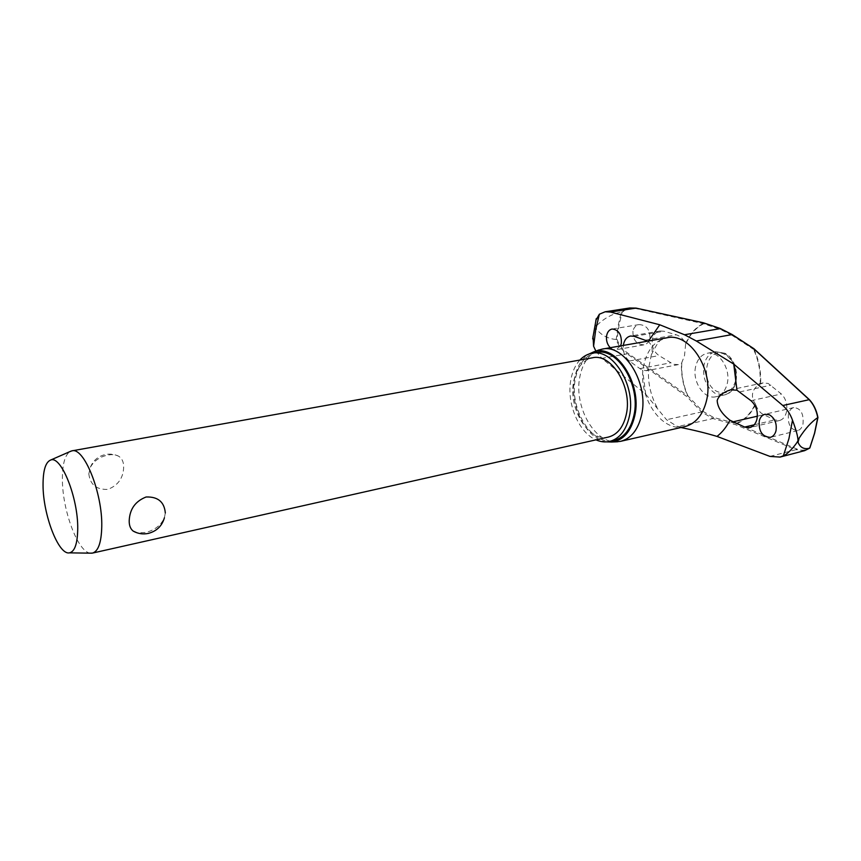 <?xml version="1.0" encoding="UTF-8"?>
<svg xmlns="http://www.w3.org/2000/svg" width="861" height="861" viewBox="0 0 861 861"><rect width="100%" height="100%" fill="white"/><g stroke="black" fill="none" stroke-linecap="round" stroke-linejoin="round"><path stroke-width="0.65" stroke-dasharray="4.3 3.23" d="M681.761 363.202C681.245 374.567 683.311 385.47 687.95 395.909L687.745 396.082C683.117 385.663 681.029 374.772 681.492 363.417L684.506 355.647L685.657 343.83C683.526 339.18 680.405 336.167 676.305 334.8L663.982 331.248L660.021 331.011C656.028 331.894 653.467 334.681 652.358 339.374C651.486 346.305 653.703 351.708 659.02 355.582L673.463 364.289L678.393 364.612L681.492 363.417M703.329 322.767L703.631 323.758L636.322 308.647C630.952 307.732 626.205 308.948 622.083 312.306L618.973 325.609L616.993 339.374L616.196 339.482L618.198 325.48L621.244 311.994L629.811 307.99M755.624 404.315C751.007 414.076 744.539 420.599 736.209 423.892L735.606 424.677L735.994 423.472C744.334 420.168 750.792 413.614 755.355 403.798L755.624 404.315C757.282 409.373 759.972 412.828 763.696 414.711L774.835 419.91L779.603 420.48C782.853 419.565 785.103 416.896 786.341 412.484C787.729 404.896 786.061 398.729 781.336 393.972L768.173 383.446L763.137 382.887L760.112 384.167C756.324 386.019 753.87 388.903 752.729 392.81C751.922 396.63 752.794 400.29 755.355 403.798M760.112 384.167C760.855 372.06 758.67 360.458 753.558 349.372L753.784 348.63M593.003 336.253L596.038 327.169L596.382 328.967L597.06 325.221C604.282 318.258 612.332 313.845 621.244 311.994M579.894 360.049C575.32 365.053 572.296 371.704 570.811 380.002C566.387 403.013 578.646 432.588 595.995 439.853M596.35 352.515C585.34 355.162 578.323 364.042 575.299 379.152C569.121 408.91 592.185 446.439 614.087 440.412M597.599 350.438C588.321 354.775 582.391 363.665 579.787 377.129C573.9 405.951 593.993 442.758 616.045 441.844M606.801 441.865C586.341 439.594 569.229 405.348 574.545 378.689C576.709 367.077 581.552 358.854 589.075 354M616.993 339.374C619.328 345.293 622.923 349.867 627.755 353.107L687.95 395.909L702.339 410.977L713.468 417.424L735.994 423.472L796.629 448.904C801.225 450.96 805.595 450.507 809.76 447.548L814.484 432.986L817.767 417.445C816.282 410.202 813.484 404.412 809.394 400.074L753.935 349.135C759.047 360.21 761.253 371.801 760.564 383.92M788.45 413.937C787.524 424.398 790.613 429.94 797.738 430.565C800.203 429.876 801.935 427.788 802.958 424.29C803.916 413.807 800.859 408.232 793.767 407.565C791.237 408.254 789.472 410.374 788.45 413.937M695.656 366.538C691.889 381.412 704.137 399.881 715.986 396.727C721.583 395.296 725.306 390.991 727.179 383.823C731.15 368.917 718.838 350.341 707.215 353.279C701.328 354.689 697.475 359.112 695.656 366.538M647.709 341.15L648.301 341.526C652.057 345.003 653.068 349.426 651.336 354.786L648.548 368.712L646.536 370.714L642.736 370.155L639.917 368.648L629.402 361.039C624.871 357.272 622.858 352.063 623.353 345.412M632.921 331.184C632.792 339.901 636.44 344.454 643.867 344.841C647.009 344.163 649.033 341.989 649.926 338.319C650.098 329.612 646.482 325.027 639.077 324.586C635.848 325.264 633.804 327.46 632.921 331.184M680.933 427.519L676.628 426.087L666.532 419.737L645.728 394.252L601.904 358.359L627.152 353.817C622.148 350.438 618.456 345.659 616.078 339.482L616.196 339.482M90.394 553.16C77.877 552.342 62.175 509.852 62.39 478.92C62.401 464.251 64.909 455.157 69.913 451.616M88.834 473.894C90.114 484.625 96.432 489.791 107.786 489.392C117.968 485.507 123.263 478.135 123.661 467.275C123.758 462.325 122.208 458.709 119.012 456.438C116.257 454.705 112.619 454.231 108.099 455.028C99.887 456.685 93.946 460.829 90.276 467.469L88.834 473.894M608.436 437.054C588.827 442.436 568.066 408.566 573.62 381.735C576.332 368.164 582.606 360.178 592.454 357.799M165.323 512.995L164.408 517.773C160.878 525.458 154.496 530.387 145.261 532.539L136.91 532.776M620.512 345.907L615.927 349.77L612.881 349.448L610.223 347.704M595.866 351.084L601.904 358.359M753.978 348.909L753.558 349.372L732.184 335.435L732.42 334.843M732.184 335.435L720.571 329.494L703.631 323.758C695.677 327.804 689.726 334.671 685.765 344.357M685.657 343.83C689.65 334.186 695.623 327.352 703.566 323.316L703.233 322.735M621.362 311.973L622.083 312.306M804.787 450.583L795.908 449.69L796.629 448.904M616.078 339.482C607.769 338.707 601.204 335.198 596.382 328.967M597.06 325.221L596.038 327.169L595.855 320.324M702.339 410.977L701.521 411.956L687.046 396.76L627.152 353.817L627.755 353.107M720.571 329.494L720.474 328.59M769.971 456.416L795.908 449.69L735.606 424.677L712.919 418.564L701.521 411.956L666.532 419.737M713.468 417.424L712.919 418.564L677.865 426.55M651.336 354.786C656.276 344.766 659.784 339.751 661.851 339.74L666.866 337.803C654.93 340.601 647.235 349.706 643.78 365.086C636.72 395.36 661.119 433.115 684.786 426.636C683.214 427.293 680.502 427.11 676.628 426.087M645.728 394.252L642.607 370.112M757.357 416.186L763.696 414.711M645.567 340.149L676.305 334.8M724.23 353.139C733.68 359.521 737.468 369.165 735.606 382.058C733.723 389.194 729.977 393.488 724.37 394.93L715.104 393.337C705.977 386.89 702.285 377.419 704.04 364.903C705.88 357.509 709.744 353.107 715.642 351.686L724.23 353.139M735.542 381.036C732.001 391.723 725.758 395.167 716.804 391.368C698.422 382.166 706.72 344.131 725.156 354.624C733.787 360.458 737.253 369.261 735.542 381.036M629.402 361.039L659.02 355.582M639.917 368.648L670.45 362.858M634.191 336.339L663.982 331.248M751.007 400.709L781.336 393.972M739.782 391.895L770.972 385.179M754.247 424.796L774.835 419.91M657.072 407.382C650.572 395.403 647.741 382.51 648.548 368.712M639.077 324.586L612.117 329.02M793.767 407.565L764.988 414.249M763.137 382.887L730.526 389.839M678.393 364.612L646.536 370.714M707.215 353.279L715.642 351.686L724.854 353.258C740.449 360.641 740.482 392.315 724.37 394.93L715.986 396.727M119.012 456.427C114.836 454.307 110.423 453.639 105.774 454.447C98.272 456.072 93.106 460.42 90.276 467.469M660.021 331.011L630.575 336.027M779.603 420.491L749.823 427.583M797.738 430.575L770.337 437.356M643.867 344.841L615.927 349.77"/><path stroke-width="1.29" d="M703.329 322.767L720.302 328.504M732.42 334.843L753.623 348.619L809.017 399.493C813.311 404.003 816.228 410.03 817.756 417.585C811.428 421.868 805.218 428.713 799.148 438.131L798.05 442.317L798.018 440.434C797.544 442.726 788.321 454.156 783.359 455.792L780.055 457.073L769.971 456.416L717.019 436.409C705.751 433.051 693.718 430.091 680.933 427.519M595.866 351.084L593.584 346.208L593.003 336.253M817.756 417.585L814.506 433.352L809.846 447.763M595.995 439.853C600.58 441.887 605.111 442.414 609.577 441.435C619.586 438.755 626.205 430.317 629.413 416.132C636.365 386.105 612.881 347.941 591.798 353.311C587.31 354.151 583.338 356.389 579.894 360.049M609.577 441.435L614.087 440.412C624.117 437.722 630.747 429.305 633.976 415.153C640.95 385.19 617.477 347.134 596.35 352.515L591.798 353.311M616.045 441.844L620.663 441.316C631.21 438.475 638.205 429.65 641.628 414.83C649.043 383.393 624.322 343.485 602.065 349.135L597.599 350.438M589.075 354L593.369 352.02C615.324 342.775 642.446 383.156 634.805 415.659C631.005 431.716 623.246 440.509 611.525 442.027L606.801 441.865M610.223 347.704C607.188 344.411 605.993 340.375 606.639 335.596C607.457 331.84 609.287 329.645 612.117 329.02C618.585 329.688 621.674 334.445 621.362 343.27L620.512 345.907M648.537 341.01L659.763 324.78L610.417 312.059L605.132 311.79L599.353 314.233L595.855 320.324M623.353 345.412L623.515 344.4C624.58 339.632 626.937 336.834 630.575 336.027L634.191 336.339L647.709 341.15M769.325 414.744C774.846 418.134 777.063 423.515 775.976 430.887C774.975 434.418 773.092 436.57 770.337 437.356C762.276 436.882 758.584 431.372 759.273 420.814C760.252 417.219 762.157 415.024 764.988 414.259L769.325 414.744M751.007 400.709C756.249 405.563 758.218 411.784 756.894 419.382C755.657 423.892 753.3 426.625 749.823 427.583L744.668 427.067L729.924 420.222C721.798 413.861 717.557 407.296 717.181 400.548C718.666 395.812 723.111 392.239 730.526 389.839L736.962 390.205L751.007 400.709M659.763 324.78L684.506 334.746L696.345 341.01L733.744 364.085L782.81 405.509L809.372 399.644L753.902 348.705M799.148 438.131L798.018 440.434C797.867 436.398 796.038 429.661 792.507 420.222C790.409 414.238 787.18 409.341 782.81 405.509M69.913 451.616L71.883 450.863C83.926 446.698 102.61 493.03 101.759 526.609C101.383 542.484 98.305 551.309 92.504 553.085L90.394 553.16M71.883 450.863L592.454 357.799C611.439 352.935 632.534 387.235 626.334 414.227C623.45 427.034 617.488 434.633 608.436 437.054L92.504 553.085M136.91 532.776L133.175 531.086C130.441 528.869 129.118 525.425 129.204 520.733C129.71 509.142 135.338 501.231 146.101 496.991C157.929 496.593 164.333 501.931 165.323 512.995M77.727 528.772C77.501 543.689 74.724 551.718 69.386 552.859C58.483 555.216 43.028 514.717 43.05 485.238C42.996 470.558 45.525 462.153 50.659 460.032C61.077 455.168 78.211 497.798 77.727 528.772M636.031 308.098L629.843 307.99L636.15 308.141M809.609 448.183L804.787 450.583L809.609 448.183C804.12 449.603 800.256 447.645 798.05 442.317M610.417 312.059L635.956 308.109L703.114 322.746L720.183 328.504L732.076 334.585L696.345 341.01M720.474 328.59L684.506 334.746M792.507 420.222L788.924 438.701L783.359 455.792M593.584 346.208L595.694 329.881L599.353 314.233M620.663 441.316L684.786 426.636C695.591 423.763 702.813 415.142 706.472 400.795C714.382 370.37 689.661 332.142 666.866 337.803L602.065 349.135M733.744 364.085L736.962 390.205M729.924 420.222C726.512 426.991 722.207 432.383 717.019 436.409M732.711 421.912L757.357 416.186M744.668 427.067L754.247 424.796M732.345 334.649L753.849 348.651M596.264 318.624L592.68 338.879M593.369 352.02L599.138 349.867M814.614 433.266L809.846 447.946M69.386 552.859L91.923 553.182M133.175 531.097C137.943 533.745 143.001 534.509 148.35 533.4C156.691 531.172 162.051 525.963 164.408 517.773M50.659 460.032L71.312 451.003M703.233 322.735L636.075 308.109M814.635 433.201L817.939 417.51M720.366 328.525L732.291 334.606M817.939 417.488C816.454 410.084 813.591 404.143 809.372 399.655M804.755 450.626L780.055 457.083M611.525 442.027L617.681 441.768M629.811 307.969L605.132 311.779"/></g></svg>
